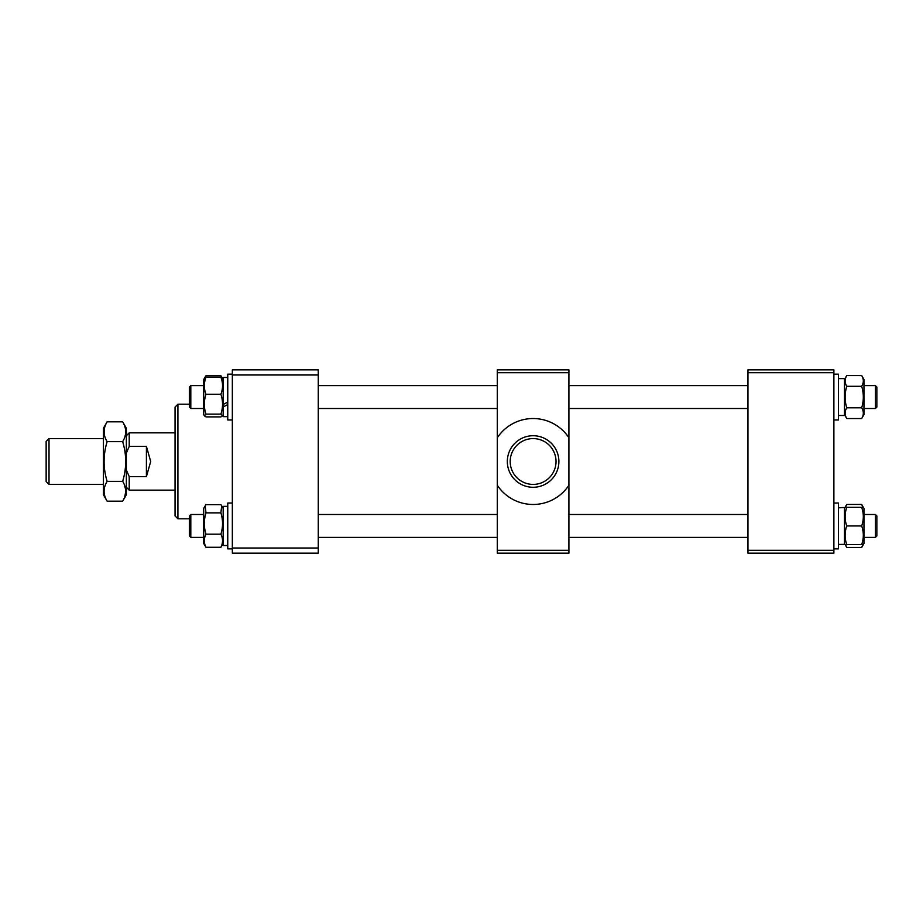 <?xml version="1.0" encoding="UTF-8"?>
<svg xmlns="http://www.w3.org/2000/svg" width="923" height="923" viewBox="0 0 923 923"><rect width="100%" height="100%" fill="white"/><g stroke="black" fill="none" stroke-linecap="round" stroke-linejoin="round"><path stroke-width="1.38" d="M747.953 553.165L747.953 550.304L833.884 550.304L833.884 553.165L747.953 553.165M747.953 372.696L747.953 369.835L833.884 369.835L833.884 372.696L747.953 372.696L747.953 550.304M833.884 372.696L833.884 550.304M175.047 515.922L175.047 407.078L177.92 404.205L177.92 518.795L175.047 515.922M318.273 369.835L318.273 553.165L232.342 553.165L232.342 369.835L318.273 369.835M232.342 374.992L318.273 374.992M318.273 548.008L232.342 548.008M49.011 484.413L46.15 481.552L46.15 441.448L49.011 438.587L49.011 484.413L103.445 484.413M126.359 435.725L129.22 432.852L129.22 446.409L146.411 446.409L150.703 461.5L146.411 476.591L129.22 476.591L129.22 490.148L175.047 490.148M146.411 476.591L146.411 446.409M129.22 446.409L126.359 453.031M126.359 469.969L129.22 476.591M122.667 501.189L126.359 494.797L126.359 428.203L122.667 421.811C126.693 428.41 126.693 435.021 122.667 441.656C126.693 454.854 126.693 468.088 122.667 481.344C126.693 487.944 126.693 494.555 122.667 501.189L107.126 501.189C103.099 494.555 103.099 487.944 107.126 481.344C103.099 468.146 103.099 454.912 107.126 441.656L122.667 441.656M124.743 496.77L125.724 491.751M125.643 489.582L124.34 484.713M107.126 501.189L103.445 494.797L103.445 428.203L107.126 421.811L122.667 421.811M104.357 428.757L104.264 434.225M107.126 481.344L122.667 481.344M107.126 441.656C103.099 435.056 103.099 428.445 107.126 421.811M204.698 377.934L205.979 375.73L220.897 375.73L222.178 377.934M189.377 528.314L189.377 515.922L190.807 514.492L190.807 537.405L189.377 535.975L189.377 528.314M190.807 408.508L189.377 407.078L189.377 387.025L190.807 385.595L190.807 408.508L203.695 408.508M844.476 544.397L838.465 544.397L844.476 544.397L844.476 507.5L838.465 507.835M841.476 507.581L844.476 507.5M838.465 378.603L844.476 378.603L844.476 415.5L838.465 415.5M838.465 548.862L833.884 548.862L838.465 548.862L838.465 503.035L833.884 503.035M833.884 374.138L838.465 374.138L838.465 419.965L833.884 419.965L838.465 419.965M862.959 544.57L861.678 547.454L863.963 543.497L863.963 508.411L861.678 504.454L862.959 507.327M845.18 544.57L846.76 547.454L845.48 544.57M845.48 507.327L846.76 504.454L861.678 504.454M844.476 508.411L846.76 504.454M846.76 547.454L861.678 547.454M861.678 507.327C863.859 507.327 863.859 507.327 861.678 507.327C863.859 507.327 863.859 507.327 861.678 507.327C863.859 513.523 863.859 519.73 861.678 525.948C863.859 532.144 863.859 538.351 861.678 544.57C863.859 544.57 863.859 544.57 861.678 544.57L846.76 544.57C844.58 544.57 844.58 544.57 846.76 544.57C844.58 538.374 844.58 532.167 846.76 525.948C844.58 519.764 844.58 513.557 846.76 507.327C844.58 507.327 844.58 507.327 846.76 507.327L861.678 507.327M863.963 543.497L863.259 544.57M846.76 525.948L861.678 525.948M844.476 379.503L846.76 375.546L861.678 375.546L863.963 379.503L863.963 414.589L861.678 418.546C863.859 414.958 863.859 411.37 861.678 407.804L846.76 407.804C844.58 400.651 844.58 393.486 846.76 386.299L861.678 386.299C863.859 393.486 863.859 400.651 861.678 407.804M844.476 414.589L846.76 418.546C844.58 414.969 844.58 411.393 846.76 407.804M846.76 418.546L861.678 418.546M861.678 375.546C863.859 379.122 863.859 382.71 861.678 386.299M846.76 386.299C844.58 382.722 844.58 379.145 846.76 375.546M227.762 548.862L232.342 548.862L227.762 548.862L227.762 503.035L232.342 503.035M232.342 419.965L227.762 419.965L227.762 374.138L232.342 374.138M205.206 505.792L203.695 508.411L203.695 543.497L205.979 547.27C203.798 542.92 203.798 538.559 205.979 534.186C203.798 527.102 203.798 519.995 205.979 512.865L205.206 505.792L205.979 504.639L220.897 504.639L221.67 505.792L220.897 512.865L205.979 512.865M220.897 512.865C223.078 519.961 223.078 527.068 220.897 534.186C223.078 538.536 223.078 542.897 220.897 547.27L223.17 543.497M220.897 534.186L205.979 534.186M220.897 547.27L205.979 547.27M203.695 380.841L203.695 414.589L204.41 415.823L205.979 414.115C203.798 407.516 203.798 400.894 205.979 394.248C203.798 388.583 203.798 382.895 205.979 377.184L204.41 378.268L203.695 380.841M221.67 376.896L223.17 379.503L220.897 377.184C223.078 382.86 223.078 388.548 220.897 394.248C223.078 400.894 223.078 407.516 220.897 414.115L222.466 415.823L220.897 416.908L205.979 416.908L204.41 415.823M227.762 377.461L223.17 377.461L223.17 406.928L227.762 404.551M220.897 377.184L205.979 377.184M220.897 394.248L205.979 394.248M220.897 414.115L205.979 414.115M223.17 545.539L227.762 545.539L223.17 545.539L223.17 506.358L227.762 506.358M223.17 404.551L227.762 402.036M227.762 416.642L223.17 416.642L223.17 406.928M533.113 484.413A22.913 22.913 0 0 0 556.027 461.5A22.913 22.913 0 0 0 533.113 438.587A22.913 22.913 0 0 0 510.2 461.5A22.913 22.913 0 0 0 533.113 484.413M533.113 435.725A25.775 25.775 0 0 1 558.888 461.5A25.775 25.775 0 0 1 533.113 487.275A25.775 25.775 0 0 1 507.327 461.5A25.775 25.775 0 0 1 533.113 435.725M533.113 418.534A42.966 42.966 0 0 0 497.301 437.744L497.301 485.256A42.966 42.966 0 0 0 568.914 485.256L568.914 437.744A42.966 42.966 0 0 0 533.113 418.534M497.301 485.256L497.301 550.304L568.914 550.304L568.914 553.165L497.301 553.165L497.301 550.304M568.914 485.256L568.914 550.304M568.914 372.696L497.301 372.696L497.301 369.835L568.914 369.835L568.914 514.492L747.953 514.492M497.301 372.696L497.301 437.744M875.419 385.595L876.85 387.025L876.85 407.078L875.419 408.508L875.419 385.595L863.963 385.595M875.419 514.492L876.85 515.922L876.85 535.975L875.419 537.405L863.963 537.405L875.419 537.405L875.419 514.492L863.963 514.492M747.953 537.405L568.914 537.405L747.953 537.405M177.92 518.795L189.377 518.795M177.92 404.205L189.377 404.205M49.011 438.587L103.445 438.587M129.22 432.852L175.047 432.852M126.359 487.275L129.22 490.148M203.695 379.503L205.206 376.896M863.963 414.589L863.34 415.673M497.301 537.405L318.273 537.405L497.301 537.405M203.695 537.405L190.807 537.405L203.695 537.405M497.301 514.492L318.273 514.492M203.695 514.492L190.807 514.492M189.377 535.975L190.807 537.405M189.377 387.025L190.807 385.595L203.695 385.595M497.301 385.595L318.273 385.595M497.301 408.508L318.273 408.508M223.17 508.411L221.67 505.792M223.17 414.589L222.466 415.823M875.419 408.508L863.963 408.508M747.953 408.508L568.914 408.508M747.953 385.595L568.914 385.595M876.85 535.975L875.419 537.405"/></g></svg>
